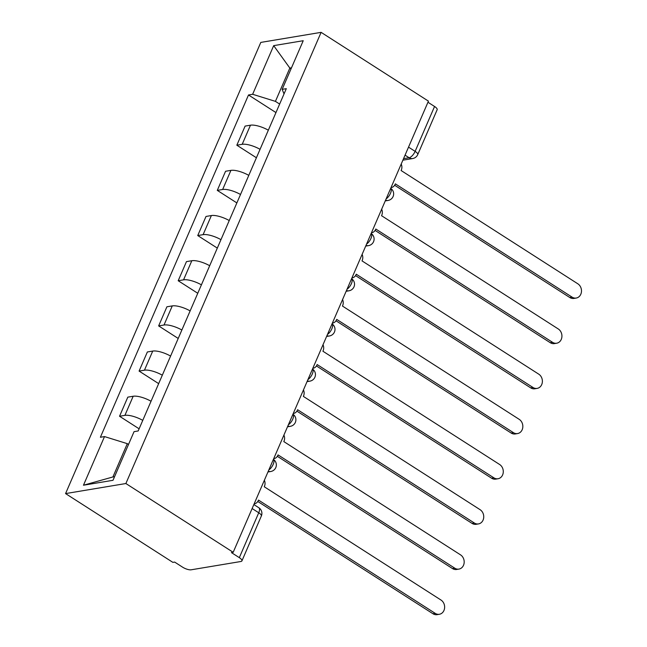 <?xml version="1.0" encoding="UTF-8"?>
<svg xmlns="http://www.w3.org/2000/svg" width="647" height="647" viewBox="0 0 647 647"><rect width="100%" height="100%" fill="white"/><g stroke="black" fill="none" stroke-linecap="round" stroke-linejoin="round"><path stroke-width="0.97" d="M252.136 508.534L258.743 512.764A6.672 2.167 -156.6 0 1 261.348 516.007L241.921 560.892A6.672 2.167 -156.6 0 1 240.886 561.499L191.124 569.805A6.672 2.167 -156.6 0 1 182.527 567.128L174.641 562.073L172.878 562.372L65.565 493.588L125.874 483.527L321.114 32.35L428.435 101.134L233.187 552.303L125.874 483.527M321.114 32.35L260.806 42.411L65.565 493.588M241.921 560.892A6.672 2.167 -156.6 0 0 239.317 557.649L258.743 512.764A6.672 2.831 -57.3 0 0 258.824 507.733L253.859 504.555M233.187 552.303L231.432 552.603L239.317 557.649M427.95 102.242L434.558 106.48A6.672 2.167 23.4 0 1 437.162 109.715L417.736 154.601A6.672 2.167 -156.6 0 0 415.131 151.366L434.558 106.48M268.335 130.193A15.342 4.982 -156.6 0 0 250.47 125.195L245.108 126.092L236.834 145.203L242.196 144.313A15.342 4.982 23.4 0 1 260.062 149.311M256.414 157.755L236.834 145.203M248.788 175.369A15.342 4.982 -156.6 0 0 230.922 170.371L225.56 171.269L217.287 190.38L222.649 189.49A15.342 4.982 23.4 0 1 240.514 194.48M236.859 202.923L217.287 190.38M229.24 220.546A15.342 4.982 -156.6 0 0 211.375 215.548L206.013 216.446L197.739 235.557L203.101 234.659A15.342 4.982 23.4 0 1 220.967 239.657M217.311 248.1L197.739 235.557M209.693 265.723A15.342 4.982 -156.6 0 0 191.819 260.725L186.457 261.623L178.192 280.733L183.554 279.836A15.342 4.982 23.4 0 1 201.419 284.834M197.764 293.277L178.192 280.733M190.137 310.9A15.342 4.982 -156.6 0 0 172.272 305.902L166.91 306.791L158.644 325.91L164.006 325.012A15.342 4.982 23.4 0 1 181.872 330.01M178.216 338.454L158.644 325.91M170.59 356.068A15.342 4.982 -156.6 0 0 152.724 351.078L147.362 351.968L139.089 371.079L144.451 370.189A15.342 4.982 23.4 0 1 162.316 375.187M158.669 383.631L139.089 371.079M151.042 401.245A15.342 4.982 -156.6 0 0 133.177 396.247L127.815 397.145L119.541 416.256L124.903 415.366A15.342 4.982 23.4 0 1 142.769 420.364M139.113 428.807L119.541 416.256M291.053 68.841L289.84 68.072L275.428 101.369L279.641 104.07M275.428 101.369L252.637 94.284L273.689 45.638L303.225 40.712L282.173 89.359L284.033 93.92M128.518 444.44L127.305 443.664L112.901 476.968L83.463 485.226L112.999 480.3L134.05 431.654L138.183 430.959L286.306 88.671L282.173 89.359M83.463 485.226L104.515 436.579L127.305 443.664M252.637 94.284L248.505 94.98L100.382 437.267L104.515 436.579M112.901 476.968L114.559 476.685M291.506 67.789L289.84 68.072L273.689 45.638M275.962 112.578L248.505 94.98M391.176 187.614L390.998 187.638A6.672 5.637 80.5 0 0 391.176 187.614A6.672 5.637 80.5 0 0 395.163 184.29L395.349 183.853L572.085 297.135A7.675 6.486 80.5 0 0 576.234 298.041A7.675 6.486 80.5 0 0 581.435 291.886A7.675 6.486 80.5 0 0 577.852 283.815L401.116 170.533L401.302 170.096A6.672 5.637 80.5 0 0 401.213 164.031M576.234 298.041L573.946 298.421A7.675 6.486 -99.5 0 1 569.797 297.515L394.646 185.252M371.621 232.783L371.451 232.815A6.672 5.637 80.5 0 0 371.621 232.783A6.672 5.637 80.5 0 0 375.608 229.467L375.802 229.03L552.538 342.312A7.675 6.486 80.5 0 0 556.679 343.217A7.675 6.486 80.5 0 0 561.879 337.063A7.675 6.486 80.5 0 0 558.304 328.983L381.56 215.71L381.754 215.273A6.672 5.637 80.5 0 0 381.665 209.207M556.679 343.217L554.398 343.597A7.675 6.486 -99.5 0 1 550.249 342.692L375.098 230.429M351.903 277.984A6.672 5.637 80.5 0 0 352.073 277.959A6.672 5.637 80.5 0 0 356.06 274.643L356.246 274.207L532.991 387.48A7.675 6.486 80.5 0 0 537.131 388.394A7.675 6.486 80.5 0 0 542.332 382.24A7.675 6.486 80.5 0 0 538.749 374.16L362.013 260.887L362.199 260.45A6.672 5.637 80.5 0 0 362.118 254.376M537.131 388.394L534.843 388.774A7.675 6.486 -99.5 0 1 530.702 387.868L355.543 275.598M332.526 323.136L332.348 323.168A6.672 5.637 80.5 0 0 332.526 323.136A6.672 5.637 80.5 0 0 336.513 319.812L336.699 319.383L513.435 432.657A7.675 6.486 80.5 0 0 517.584 433.563A7.675 6.486 80.5 0 0 522.784 427.416A7.675 6.486 80.5 0 0 519.201 419.337L342.465 306.063L342.651 305.627A6.672 5.637 80.5 0 0 342.562 299.553M517.584 433.563L515.295 433.951A7.675 6.486 -99.5 0 1 511.154 433.037L335.995 320.775M312.978 368.313L312.8 368.345A6.672 5.637 80.5 0 0 312.978 368.313A6.672 5.637 80.5 0 0 316.965 364.989L317.151 364.56L493.887 477.834A7.675 6.486 80.5 0 0 498.036 478.74A7.675 6.486 80.5 0 0 503.237 472.593A7.675 6.486 80.5 0 0 499.654 464.514L322.918 351.232L323.104 350.803A6.672 5.637 80.5 0 0 323.015 344.73M498.036 478.74L495.748 479.12A7.675 6.486 -99.5 0 1 491.607 478.214L316.448 365.951M293.431 413.49L293.253 413.514A6.672 5.637 80.5 0 0 293.431 413.49A6.672 5.637 80.5 0 0 297.418 410.166L297.604 409.729L474.34 523.011A7.675 6.486 80.5 0 0 478.481 523.916A7.675 6.486 80.5 0 0 483.689 517.762A7.675 6.486 80.5 0 0 480.106 509.69L303.37 396.409L303.556 395.98A6.672 5.637 80.5 0 0 303.467 389.906M478.481 523.916L476.2 524.296A7.675 6.486 -99.5 0 1 472.051 523.391L296.9 411.128M273.705 458.691A6.672 5.637 80.5 0 0 273.875 458.666A6.672 5.637 80.5 0 0 277.862 455.342L278.056 454.906L454.792 568.187A7.675 6.486 80.5 0 0 458.933 569.093A7.675 6.486 80.5 0 0 464.134 562.939A7.675 6.486 80.5 0 0 460.551 554.867L283.815 441.586L284.009 441.149A6.672 5.637 80.5 0 0 283.92 435.083M458.933 569.093L456.653 569.473A7.675 6.486 -99.5 0 1 452.504 568.567L277.353 456.305M254.328 503.835L254.15 503.867A6.672 5.637 80.5 0 0 254.328 503.835A6.672 5.637 80.5 0 0 258.315 500.519L258.501 500.082L435.245 613.364A7.675 6.486 80.5 0 0 439.386 614.27A7.675 6.486 80.5 0 0 444.586 608.115A7.675 6.486 80.5 0 0 441.003 600.044L264.267 486.762L264.453 486.326A6.672 5.637 80.5 0 0 264.372 480.26M439.386 614.27L437.097 614.65A7.675 6.486 -99.5 0 1 432.956 613.744L257.797 501.482M268.82 469.981A6.672 2.831 -57.3 0 0 273.204 464.336A6.672 2.831 -57.3 0 0 273.398 459.386A6.672 6.672 0 0 1 270.786 471.501A6.672 5.637 80.5 0 1 268.262 471.251M288.368 424.804A6.672 2.831 -57.3 0 0 292.751 419.159A6.672 2.831 -57.3 0 0 292.954 414.209A6.672 6.672 0 0 1 290.333 426.324A6.672 5.637 80.5 0 1 287.818 426.074M307.915 379.627A6.672 2.831 -57.3 0 0 312.299 373.982A6.672 2.831 -57.3 0 0 312.501 369.033A6.672 6.672 0 0 1 309.881 381.148A6.672 5.637 80.5 0 1 307.365 380.905M327.463 334.45A6.672 2.831 -57.3 0 0 331.846 328.805A6.672 2.831 -57.3 0 0 332.048 323.856A6.672 6.672 0 0 1 329.428 335.971A6.672 5.637 80.5 0 1 326.913 335.728M347.018 289.274A6.672 2.831 -57.3 0 0 351.402 283.629A6.672 2.831 -57.3 0 0 351.596 278.687A6.672 6.672 0 0 1 348.984 290.794A6.672 5.637 80.5 0 1 346.46 290.552M366.566 244.097A6.672 2.831 -57.3 0 0 370.949 238.452A6.672 2.831 -57.3 0 0 371.143 233.51M386.113 198.928A6.672 2.831 -57.3 0 0 390.497 193.283A6.672 2.831 -57.3 0 0 390.699 188.334A6.672 6.672 0 0 1 388.079 200.449A6.672 5.637 80.5 0 1 385.563 200.198M403.534 158.669L409.106 157.739A6.672 2.831 -57.3 0 0 415.131 151.366L408.524 147.128M405.054 155.143L409.106 157.739A6.672 5.637 -99.5 0 0 412.713 158.531A6.672 6.672 0 0 0 417.736 154.601M144.451 370.189L152.724 351.078M164.006 325.012L172.272 305.902M183.554 279.836L191.819 260.725M203.101 234.659L211.375 215.548M222.649 189.49L230.922 170.371M242.196 144.313L250.47 125.195M124.903 415.366L133.177 396.247M366.016 245.375A6.672 5.637 80.5 0 0 368.531 245.625A6.672 6.672 0 0 0 371.152 233.502M572.085 297.135L569.797 297.515M552.538 342.312L550.249 342.692M532.991 387.48L530.702 387.868M513.435 432.657L511.154 433.037M493.887 477.834L491.607 478.214M474.34 523.011L472.051 523.391M454.792 568.187L452.504 568.567M435.245 613.364L432.956 613.744M385.248 200.918L388.079 200.449M365.701 246.095L368.531 245.625M346.153 291.271L348.984 290.794M326.606 336.448L329.428 335.971M307.05 381.617L309.881 381.148M287.503 426.794L290.333 426.324M267.955 471.97L270.786 471.501M261.348 516.007A6.672 6.672 0 0 0 258.824 507.733M412.713 158.531L402.879 160.173"/></g></svg>
